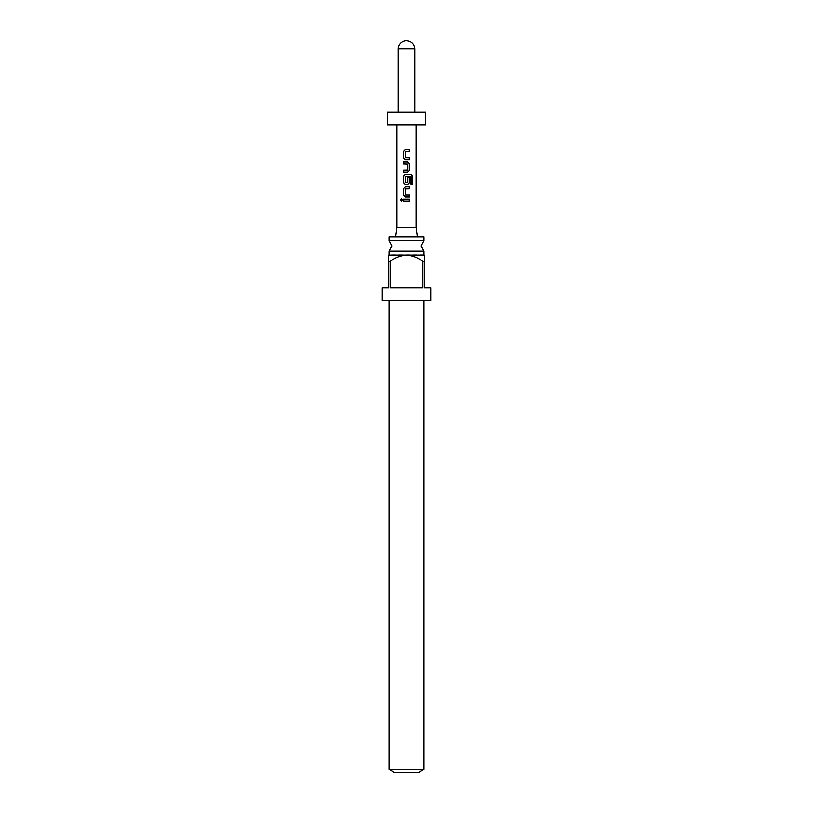 <?xml version="1.0" encoding="UTF-8"?>
<svg xmlns="http://www.w3.org/2000/svg" width="813" height="813" viewBox="0 0 813 813"><rect width="100%" height="100%" fill="white"/><g stroke="black" fill="none" stroke-linecap="round" stroke-linejoin="round"><path stroke-width="0.61" stroke-dasharray="4.07 3.05" d="M401.642 201.319L402.801 200.161L401.642 199.002M389.041 240.607L423.959 240.607M423.959 251.166L389.041 251.166M394.132 772.35L418.868 772.35M423.959 769.403L389.041 769.403M424.091 254.804L388.909 254.804M424.345 256.38L424.345 255.058M382.283 287.944L388.655 287.944L388.655 261.43L390.128 261.43C395.006 257.691 400.463 255.567 406.5 255.058C412.577 255.587 418.034 257.711 422.872 261.43L424.345 261.43L424.345 287.944L430.717 287.944M430.717 300.698L382.283 300.698M390.128 261.43L390.128 287.944L422.872 287.944L422.872 261.43M423.959 236.959L389.041 236.959M417.333 236.959L395.667 236.959L417.333 236.959M396.937 124.785L416.063 124.785L396.937 124.785M398.218 112.031L414.782 112.031L398.218 112.031M425.626 112.031L387.374 112.031M425.626 124.785L387.374 124.785M416.063 227.274L396.937 227.274M406.5 300.698L389.041 300.698L406.5 300.698M388.655 255.058L388.655 256.38M390.128 287.944L422.872 287.944L390.128 287.944M403.431 199.205L409.569 199.205M409.569 201.116L403.431 201.116M405.423 157.834L409.569 157.834M405.392 157.712L405.291 151.533M405.504 151.401L409.569 151.401M405.169 149.49L409.569 149.49M409.569 159.755L405.169 159.755M403.431 161.919L407.831 161.919M407.577 163.83L403.431 163.83M407.608 163.962L407.709 170.141M407.496 170.263L403.431 170.263M407.831 172.183L403.431 172.183M405.169 174.348L411.032 174.348M407.831 184.612L405.169 184.612M407.608 177.346L407.709 182.773M407.496 182.905L405.423 182.905M405.392 182.773L405.291 176.594M405.504 176.472L410.799 176.472M410.565 184.165L410.565 176.594M405.423 195.12L409.569 195.12M405.392 194.998L405.291 188.809M405.504 188.687L409.569 188.687M405.169 186.777L409.569 186.777M409.569 197.041L405.169 197.041M398.218 48.932L414.782 48.932"/><path stroke-width="1.22" d="M401.642 199.002L400.951 200.161L401.642 201.319M402.476 200.161L401.429 198.972L400.474 200.161L401.429 201.35L402.476 200.161M423.959 240.607L389.041 240.607L391.836 245.882L389.041 251.166L423.959 251.166L421.164 245.882L423.959 240.607L423.959 236.959L389.041 236.959L389.041 240.607M423.959 769.403L418.868 772.35L394.132 772.35L389.041 769.403L423.959 769.403L423.959 300.698M388.655 255.058L424.345 255.058M422.872 261.43C418.034 257.711 412.577 255.587 406.5 255.058C400.463 255.567 395.006 257.691 390.128 261.43L388.655 261.43L388.655 287.944L382.283 287.944L382.283 300.698L430.717 300.698L430.717 287.944L424.345 287.944L424.345 261.43L422.872 261.43L422.872 287.944L390.128 287.944L390.128 261.43M424.345 261.43C424.345 253.321 424.345 253.321 424.345 261.43L424.345 256.38M395.667 236.959L396.937 227.274L416.063 227.274L417.333 236.959M405.423 195.12L405.291 188.809L409.569 188.687L409.569 186.777L405.169 186.777L403.431 188.555L403.431 195.252L405.169 197.041L409.569 197.041L409.569 195.12L405.423 195.12M412.516 176.126L411.032 174.348L405.169 174.348L403.431 176.126L403.431 182.823L405.169 184.612L407.831 184.612L409.569 182.823L409.569 177.346L407.709 177.346L407.709 182.773L405.291 182.773L405.423 176.472L410.799 176.472L410.911 184.165L412.516 184.165L412.516 176.126L410.667 174.348M409.569 163.698L407.831 161.919L403.431 161.919L403.431 163.83L407.709 163.962L407.709 170.141L403.431 170.263L403.431 172.183L407.831 172.183L409.569 170.395L409.569 163.698L407.73 161.919M405.423 157.834L405.291 151.533L409.569 151.401L409.569 149.49L405.169 149.49L403.431 151.269L403.431 157.966L405.169 159.755L409.569 159.755L409.569 157.834L405.423 157.834M403.431 199.205L403.431 201.116L409.569 201.116L409.569 199.205L403.431 199.205M416.063 227.274L416.063 124.785M396.937 227.274L396.937 124.785M387.374 124.785L425.626 124.785L425.626 112.031L387.374 112.031L387.374 124.785M414.782 112.031L414.782 48.932C414.295 43.902 411.53 41.138 406.5 40.65A8.282 8.282 0 0 0 398.218 48.932L398.218 112.031M388.655 261.43C388.655 253.321 388.655 253.321 388.655 261.43L388.655 256.38M403.675 199.205L403.675 201.116M409.325 201.116L409.325 199.205M409.325 151.401L409.325 149.49M405.27 149.49L403.431 151.269M403.675 151.269L403.431 157.966M403.675 157.966L405.27 159.755M409.325 159.755L409.325 157.834M407.73 172.183L409.569 170.395M409.325 170.395L409.325 163.698M403.675 161.919L403.675 163.83M403.675 170.263L403.675 172.183M410.911 184.165L412.028 184.165L412.028 176.126M405.27 174.348L403.431 176.126M403.675 176.126L403.431 182.823M403.675 182.823L405.27 184.612M407.73 184.612L409.569 182.823M409.325 182.823L409.325 177.346L407.709 177.346M409.325 188.687L409.325 186.777M405.27 186.777L403.431 188.555M403.675 188.555L403.431 195.252M403.675 195.252L405.27 197.041M409.325 197.041L409.325 195.12M414.782 48.932L398.218 48.932M423.959 254.804L423.959 251.166M389.041 254.804L389.041 251.166M389.041 769.403L389.041 300.698"/></g></svg>
